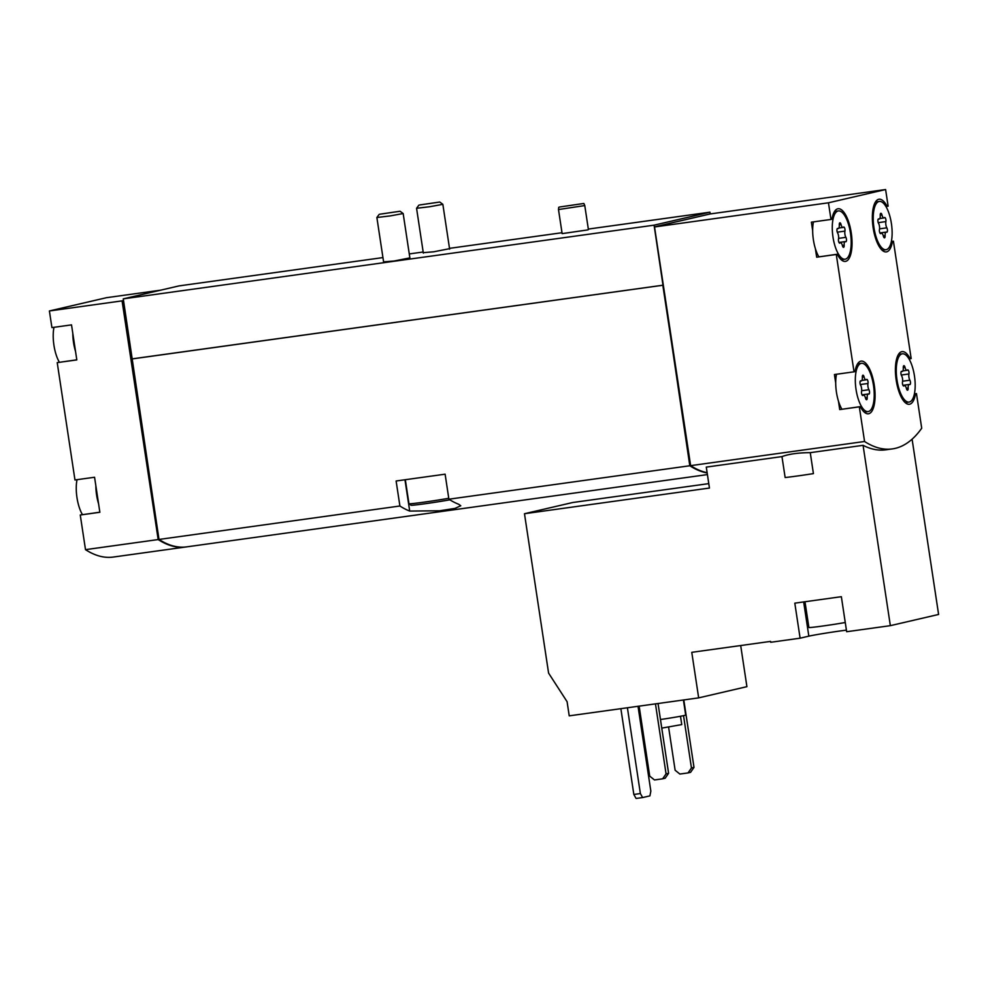 <?xml version="1.0" encoding="UTF-8"?>
<svg xmlns="http://www.w3.org/2000/svg" width="988" height="988" viewBox="0 0 988 988"><rect width="100%" height="100%" fill="white"/><g stroke="black" fill="none" stroke-linecap="round" stroke-linejoin="round"><path stroke-width="1.48" d="M698.664 697.874L691.773 652.327L770.578 641.397L770.714 642.274L800.107 638.186L794.809 603.162L841.356 596.69L846.654 631.727L890.349 625.663L863.067 445.329L810.259 452.665L813.42 473.61A28.8 0.889 171.4 0 1 785.139 477.537L781.965 456.592L706.284 467.102L709.446 488.047L524.48 513.723L548.587 673.1L567.087 701.702L569.224 715.843L698.664 697.874L746.916 686.66L740.691 645.547M708.779 483.626L572.731 502.509L524.48 513.723M890.349 625.663L938.6 614.45L912.097 439.191M800.107 638.186L808.839 636.161L803.664 601.927M846.42 630.122A25.256 0.778 -8.6 0 0 808.839 636.161M885.964 206.566L888.126 206.171L885.606 189.535L828.463 202.799L830.982 219.447L811.383 222.164L812.667 230.661A24.367 8.929 82.1 0 0 813.396 239.825A24.367 8.929 82.1 0 0 815.396 248.692L816.681 257.189L836.28 254.472L854.027 371.821L834.428 374.538L835.712 383.035A24.367 8.929 82.1 0 0 836.441 392.199A24.367 8.929 82.1 0 0 838.442 401.079L839.726 409.575L859.325 406.846L864.562 441.488L690.624 465.644A239.257 87.685 82.1 0 0 707.124 472.684M864.562 441.488A239.257 87.685 82.1 0 0 892.312 448.91A239.257 87.685 82.1 0 0 921.705 428.224L916.469 393.582L915.468 393.817A26.59 9.744 82.1 0 1 909.38 404.277A26.59 9.744 82.1 0 1 896.067 379.281A26.59 9.744 82.1 0 1 902.069 351.617A26.59 9.744 82.1 0 1 910.17 358.78L911.171 358.545L893.424 241.196L892.423 241.43A26.59 9.744 82.1 0 1 886.335 251.903A26.59 9.744 82.1 0 1 873.022 226.907A26.59 9.744 82.1 0 1 879.024 199.23A26.59 9.744 82.1 0 1 887.125 206.406M810.259 452.665C798.477 452.702 789.054 454.011 781.965 456.592M892.312 448.91L885.779 449.812A239.257 87.685 -97.9 0 1 863.067 445.329M53.982 327.312A24.367 8.929 82.1 0 0 53.932 345.257A24.367 8.929 82.1 0 0 55.933 354.124A24.367 8.929 82.1 0 0 59.379 362.226M77.027 479.686A24.367 8.929 82.1 0 0 76.978 497.631A24.367 8.929 82.1 0 0 78.978 506.498A24.367 8.929 82.1 0 0 82.424 514.612M832.995 237.108A24.367 8.929 82.1 0 0 845.073 259.214A24.367 8.929 82.1 0 0 850.569 233.847A24.367 8.929 82.1 0 0 838.38 210.938A24.367 8.929 82.1 0 0 832.995 237.108M844.938 231.106A2.482 0.914 82.1 0 0 844.765 228.401A2.482 0.914 82.1 0 0 843.727 227.005A2.482 0.914 82.1 0 0 843.456 227.166A4.347 1.593 82.1 0 1 842.986 227.462A4.347 1.593 82.1 0 1 841.023 224.498A2.482 0.914 82.1 0 0 839.899 222.806A2.482 0.914 82.1 0 0 839.294 224.906A4.347 1.593 82.1 0 1 838.219 228.561A4.347 1.593 82.1 0 1 837.799 228.475A2.482 0.914 82.1 0 0 837.565 228.426A2.482 0.914 82.1 0 0 836.935 230.13A2.482 0.914 82.1 0 0 837.565 232.81A4.347 1.593 82.1 0 1 838.503 239.059A2.482 0.914 82.1 0 0 838.689 241.764A2.482 0.914 82.1 0 0 839.726 243.159A2.482 0.914 82.1 0 0 839.998 242.986A4.347 1.593 82.1 0 1 840.467 242.69A4.347 1.593 82.1 0 1 842.431 245.654A2.482 0.914 82.1 0 0 843.554 247.346A2.482 0.914 82.1 0 0 844.16 245.246A4.347 1.593 82.1 0 1 845.222 241.591A4.347 1.593 82.1 0 1 845.642 241.677A2.482 0.914 82.1 0 0 845.889 241.727A2.482 0.914 82.1 0 0 846.506 240.022A2.482 0.914 82.1 0 0 845.889 237.342A4.347 1.593 82.1 0 1 844.938 231.106L837.268 232.168M873.948 227.598A24.367 8.929 82.1 0 0 886.026 249.705A24.367 8.929 82.1 0 0 891.522 224.338A24.367 8.929 82.1 0 0 879.332 201.429A24.367 8.929 82.1 0 0 873.948 227.598M885.89 221.584A2.482 0.914 82.1 0 0 885.717 218.891A2.482 0.914 82.1 0 0 884.68 217.484A2.482 0.914 82.1 0 0 884.408 217.656A4.347 1.593 82.1 0 1 883.939 217.953A4.347 1.593 82.1 0 1 881.975 214.989A2.482 0.914 82.1 0 0 880.851 213.297A2.482 0.914 82.1 0 0 880.246 215.396A4.347 1.593 82.1 0 1 879.172 219.052A4.347 1.593 82.1 0 1 878.752 218.966A2.482 0.914 82.1 0 0 878.517 218.916A2.482 0.914 82.1 0 0 877.887 220.62A2.482 0.914 82.1 0 0 878.517 223.3A4.347 1.593 82.1 0 1 879.456 229.549A2.482 0.914 82.1 0 0 879.641 232.242A2.482 0.914 82.1 0 0 880.679 233.637A2.482 0.914 82.1 0 0 880.95 233.477A4.347 1.593 82.1 0 1 881.42 233.18A4.347 1.593 82.1 0 1 883.383 236.144A2.482 0.914 82.1 0 0 884.507 237.836A2.482 0.914 82.1 0 0 885.112 235.737A4.347 1.593 82.1 0 1 886.174 232.081A4.347 1.593 82.1 0 1 886.594 232.168A2.482 0.914 82.1 0 0 886.841 232.217A2.482 0.914 82.1 0 0 887.459 230.513A2.482 0.914 82.1 0 0 886.841 227.833A4.347 1.593 82.1 0 1 885.89 221.584L878.221 222.658M856.04 389.482A24.367 8.929 82.1 0 0 868.119 411.588A24.367 8.929 82.1 0 0 873.614 386.234A24.367 8.929 82.1 0 0 861.425 363.325A24.367 8.929 82.1 0 0 856.04 389.482M867.983 383.48A2.482 0.914 82.1 0 0 867.81 380.775A2.482 0.914 82.1 0 0 866.772 379.38A2.482 0.914 82.1 0 0 866.501 379.553A4.347 1.593 82.1 0 1 866.031 379.837A4.347 1.593 82.1 0 1 864.068 376.885A2.482 0.914 82.1 0 0 862.944 375.193A2.482 0.914 82.1 0 0 862.339 377.28A4.347 1.593 82.1 0 1 861.264 380.948A4.347 1.593 82.1 0 1 860.844 380.862A2.482 0.914 82.1 0 0 860.61 380.812A2.482 0.914 82.1 0 0 859.98 382.517A2.482 0.914 82.1 0 0 860.61 385.197A4.347 1.593 82.1 0 1 861.548 391.433A2.482 0.914 82.1 0 0 861.734 394.138A2.482 0.914 82.1 0 0 862.771 395.533A2.482 0.914 82.1 0 0 863.043 395.361A4.347 1.593 82.1 0 1 863.512 395.077A4.347 1.593 82.1 0 1 865.476 398.028A2.482 0.914 82.1 0 0 866.6 399.72A2.482 0.914 82.1 0 0 867.205 397.633A4.347 1.593 82.1 0 1 868.267 393.965A4.347 1.593 82.1 0 1 868.687 394.051A2.482 0.914 82.1 0 0 868.934 394.101A2.482 0.914 82.1 0 0 869.551 392.397A2.482 0.914 82.1 0 0 868.934 389.717A4.347 1.593 82.1 0 1 867.983 383.48L860.313 384.542M896.993 379.972A24.367 8.929 82.1 0 0 909.071 402.079A24.367 8.929 82.1 0 0 914.567 376.712A24.367 8.929 82.1 0 0 902.377 353.803A24.367 8.929 82.1 0 0 896.993 379.972M908.935 373.97A2.482 0.914 82.1 0 0 908.762 371.266A2.482 0.914 82.1 0 0 907.725 369.87A2.482 0.914 82.1 0 0 907.453 370.031A4.347 1.593 82.1 0 1 906.984 370.327A4.347 1.593 82.1 0 1 905.02 367.375A2.482 0.914 82.1 0 0 903.897 365.684A2.482 0.914 82.1 0 0 903.291 367.771A4.347 1.593 82.1 0 1 902.217 371.439A4.347 1.593 82.1 0 1 901.797 371.352A2.482 0.914 82.1 0 0 901.562 371.303A2.482 0.914 82.1 0 0 900.933 373.007A2.482 0.914 82.1 0 0 901.562 375.675A4.347 1.593 82.1 0 1 902.501 381.924A2.482 0.914 82.1 0 0 902.686 384.628A2.482 0.914 82.1 0 0 903.724 386.024A2.482 0.914 82.1 0 0 903.995 385.851A4.347 1.593 82.1 0 1 904.465 385.555A4.347 1.593 82.1 0 1 906.428 388.519A2.482 0.914 82.1 0 0 907.552 390.211A2.482 0.914 82.1 0 0 908.157 388.123A4.347 1.593 82.1 0 1 909.219 384.456A4.347 1.593 82.1 0 1 909.639 384.542A2.482 0.914 82.1 0 0 909.886 384.591A2.482 0.914 82.1 0 0 910.504 382.887A2.482 0.914 82.1 0 0 909.886 380.207A4.347 1.593 82.1 0 1 908.935 373.97L901.266 375.032M914.406 393.866L916.469 393.582M885.606 189.535L710.211 213.939L709.952 212.185L588.329 229.068M891.361 241.492L893.424 241.196M828.463 202.799L654.525 226.956L690.624 465.644M830.982 219.447L831.982 219.213A26.59 9.744 82.1 0 1 838.071 208.752A26.59 9.744 82.1 0 1 851.372 233.736A26.59 9.744 82.1 0 1 845.382 261.412A26.59 9.744 82.1 0 1 837.281 254.237L836.28 254.472M854.027 371.821L855.028 371.587A26.59 9.744 82.1 0 1 861.116 361.126A26.59 9.744 82.1 0 1 874.417 386.11A26.59 9.744 82.1 0 1 868.427 413.787A26.59 9.744 82.1 0 1 860.326 406.624L859.325 406.846M160.636 290.176L106.543 297.684L49.4 310.961L122.08 300.871L158.179 539.559A239.257 87.685 82.1 0 0 185.929 546.969A239.257 87.685 82.1 0 0 186.337 546.907M158.179 539.559L85.499 549.649A239.257 87.685 82.1 0 0 113.25 557.059L185.929 546.969M49.4 310.961L51.919 327.596L71.519 324.879L76.817 359.904L57.218 362.621L74.965 479.97L94.564 477.253L98.578 503.781L99.862 512.278L80.263 515.007L85.499 549.649M382.936 257.584L179.137 285.878L123.265 298.858L158.994 539.448A239.257 87.685 82.1 0 0 186.744 546.858L707.408 474.586M123.537 300.599L132.022 358.916M122.08 300.871L123.216 300.673M709.952 212.185L654.081 225.165L689.809 465.756L448.898 499.199L445.119 474.191L420.616 477.587L396.114 480.995L399.905 506.004L158.994 539.448M689.809 465.756A239.257 87.685 82.1 0 0 707.161 472.956M399.905 506.004A239.257 87.685 82.1 0 0 409.699 511.068L439.598 510.796L455.011 508.388L460.779 505.77L458.704 504.275A239.257 87.685 -97.9 0 1 448.898 499.199M662.516 285.297L131.7 358.99M561.999 232.723L449.503 248.346M423.173 252.002L409.267 253.928M587.527 229.945L562.135 233.625L558.492 209.542L584.773 205.566L588.416 229.648L587.527 229.945M449.552 248.68L433.658 251.804L423.272 252.656M409.872 257.893L393.977 261.03L383.591 261.869M654.081 225.165L123.265 298.858M690.871 465.805L690.155 465.904L662.825 285.223L132.343 358.842M710.211 213.939L654.34 226.919M690.155 465.904A239.257 87.685 82.1 0 0 707.149 472.869M99.85 512.192L80.263 515.007M76.805 359.817L57.218 362.621M122.401 300.797L158.525 539.707L159.241 539.609M158.525 539.707A239.257 87.685 82.1 0 0 182.904 547.154M891.337 241.578L892.423 241.43M816.681 257.189L837.281 254.237M815.396 248.692A24.367 8.929 82.1 0 0 818.842 256.806M813.445 221.88A24.367 8.929 82.1 0 0 812.667 230.661M839.726 409.575L860.326 406.624M838.442 401.079A24.367 8.929 82.1 0 0 841.887 409.18M836.49 374.254A24.367 8.929 82.1 0 0 835.712 383.035M909.009 358.94L910.17 358.78M914.382 393.965L915.468 393.817M72.803 333.376A24.367 8.929 82.1 0 0 75.533 351.407M95.848 485.75A24.367 8.929 82.1 0 0 98.578 503.781M639.137 706.136L649.721 776.136L654.464 779.952L662.639 778.816L665.171 778.223L668.592 773.283L658.045 703.505M662.639 778.816L666.06 773.876L668.592 773.283M666.06 773.876L655.464 703.864M668.592 727.082L675.125 770.245L679.868 774.049L688.031 772.925L690.575 772.332L693.996 767.38L683.795 699.936M688.031 772.925L691.452 767.972L693.996 767.38M691.452 767.972L683.535 715.658M627.405 707.766L640.372 793.549L642.62 797.563L649.919 795.871L650.845 791.116L638.026 706.284M620.872 708.668L633.839 794.463L636.087 798.465L642.62 797.563M640.372 793.549L633.839 794.463M661.762 728.119L681.757 724.587L680.497 716.263M660.466 719.523A22.156 0.679 -8.6 0 0 685.684 715.028L683.412 699.986M845.259 622.502A22.156 0.679 171.4 0 1 822.856 626.009A22.156 0.679 171.4 0 1 808.888 627.479L804.985 601.741M559.603 206.998L583.859 203.466L559.603 206.998M379.874 214.198L400.066 211.247L379.874 214.198M379.157 214.408L376.873 217.508L390.087 215.927L403.166 213.532L400.066 211.247M448.762 498.285A24.367 0.753 -8.6 0 1 423.395 502.237A24.367 0.753 -8.6 0 1 408.983 503.744A24.367 0.753 -8.6 0 0 408.983 503.744L410.996 505.226A22.601 0.692 -8.6 0 0 425.643 503.658A22.601 0.692 -8.6 0 0 449.861 499.805M419.554 204.973L439.746 202.034L419.554 204.973M418.838 205.195L416.566 208.295L429.768 206.714L442.846 204.318L439.746 202.034M409.699 511.068L404.969 479.76M902.612 381.22L909.886 380.207M906.391 388.358L908.157 388.123M903.279 367.61L905.02 367.375M861.66 390.729L868.934 389.717M865.439 397.88L867.205 397.633M862.326 377.12L864.068 376.885M879.567 228.846L886.841 227.833M883.346 235.984L885.112 235.737M880.234 215.236L881.975 214.989M838.614 238.355L845.889 237.342M842.394 245.493L844.16 245.246M839.281 224.745L841.023 224.498M841.22 259.745L845.073 259.214M834.514 211.481L838.38 210.938M882.173 250.236L886.026 249.705M875.467 201.96L879.332 201.429M864.265 412.132L868.119 411.588M857.559 363.856L861.425 363.325M905.218 402.622L909.071 402.079M898.512 354.346L902.377 353.803M902.958 385.32L909.219 384.456M903.217 385.74L904.465 385.555M901.217 371.574L902.217 371.439M902.859 370.908L906.984 370.327M862.005 394.842L868.267 393.965M862.265 395.249L863.512 395.077M860.264 381.084L861.264 380.948M861.907 380.417L866.031 379.837M879.913 232.946L886.174 232.081M880.172 233.353L881.42 233.18M878.171 219.2L879.172 219.052M879.814 218.521L883.939 217.953M838.96 242.455L845.222 241.591M839.22 242.863L840.467 242.69M837.219 228.71L838.219 228.561M838.861 228.03L842.986 227.462M558.751 207.27L558.492 209.542M583.859 203.466L584.773 205.566M409.946 258.387L403.166 213.532M383.665 262.363L376.873 217.508M408.958 503.732L405.327 479.711M449.626 249.174L442.846 204.318M423.346 253.138L416.566 208.295"/></g></svg>
